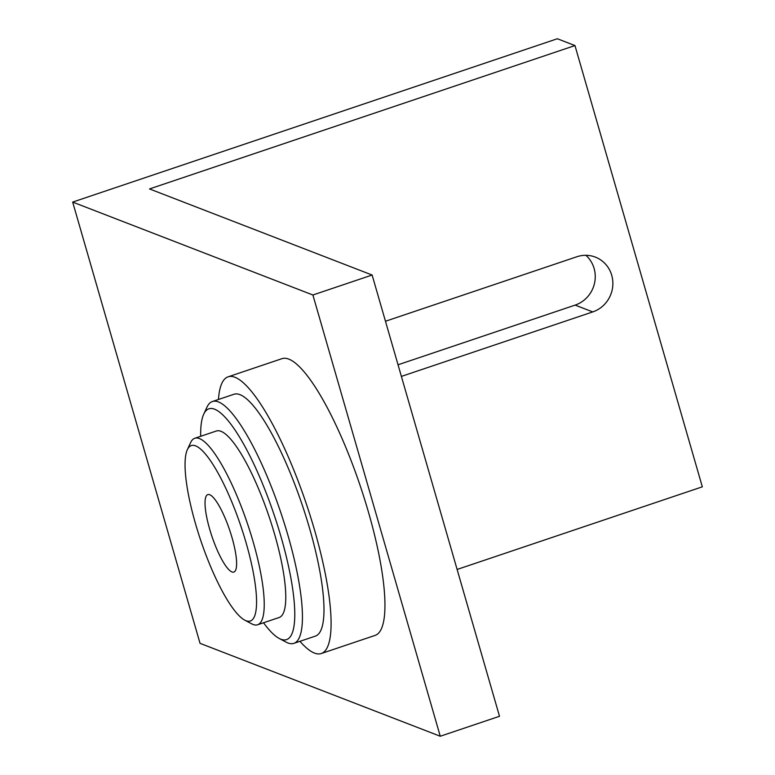 <?xml version="1.0" encoding="UTF-8"?>
<svg xmlns="http://www.w3.org/2000/svg" width="775" height="775" viewBox="0 0 775 775"><rect width="100%" height="100%" fill="white"/><g stroke="black" fill="none" stroke-linecap="round" stroke-linejoin="round"><path stroke-width="1.16" d="M312.897 294.994L372.126 275.028L149.527 188.935L574.963 45.56L557.351 38.75L72.676 202.081L312.897 294.994L440.258 736.25L499.497 716.284L372.126 275.028M440.258 736.25L200.037 643.337L72.676 202.081M585.9 255.304A29.198 27.91 111.1 0 1 594.57 283.03A29.198 27.91 111.1 0 1 575.137 305.108L398.04 364.783M457.114 569.46L702.324 486.826L574.963 45.56M575.137 305.108L592.749 311.918A29.198 27.91 111.1 0 0 612.841 284.871A29.198 27.91 111.1 0 0 595.326 257.106A29.198 27.91 111.1 0 0 576.833 256.767L385.475 321.247M592.749 311.918L401.392 376.408M218.463 399.483A145.991 33.596 71.4 0 1 228.053 376.844L281.906 358.689A145.991 33.596 71.4 0 1 368.571 512.527A145.991 33.596 71.4 0 1 375.148 635.384L321.296 653.528A145.991 33.596 71.4 0 1 299.954 641.312M195.445 523.512A92.554 21.303 -108.6 0 0 244.774 620.165A92.554 21.303 -108.6 0 0 241.006 526.535A92.554 21.303 -108.6 0 0 187.327 449.723A92.554 21.303 -108.6 0 0 195.445 523.512M209.618 528.996A40.881 9.407 -108.6 0 0 233.876 572.066A40.881 9.407 -108.6 0 0 232.035 537.666A40.881 9.407 -108.6 0 0 207.768 494.595A40.881 9.407 -108.6 0 0 209.618 528.996M244.774 620.165L251.672 623.827A98.396 22.64 -108.6 0 0 257.629 624.766A98.396 22.64 -108.6 0 0 253.193 541.958A98.396 22.64 -108.6 0 0 194.787 438.272A98.396 22.64 -108.6 0 0 190.602 442.632L187.327 449.723M194.787 438.272L216.332 431.016A98.396 22.64 71.4 0 1 274.738 534.702A98.396 22.64 71.4 0 1 279.174 617.501L257.629 624.766M263.539 622.771A121.753 28.016 -108.6 0 0 279.252 638.484A121.753 28.016 -108.6 0 0 274.302 515.317A121.753 28.016 -108.6 0 0 203.689 414.267A121.753 28.016 -108.6 0 0 200.686 436.286M279.252 638.484L286.149 642.146A127.594 29.363 -108.6 0 0 293.88 643.357A127.594 29.363 -108.6 0 0 288.126 535.98A127.594 29.363 -108.6 0 0 212.389 401.528A127.594 29.363 -108.6 0 0 206.964 407.175L203.689 414.267M212.389 401.528L233.934 394.272A127.594 29.363 71.4 0 1 309.671 528.724A127.594 29.363 71.4 0 1 315.425 636.101L293.88 643.357M228.053 376.844A145.991 33.596 71.4 0 1 314.718 530.672A145.991 33.596 71.4 0 1 321.296 653.528"/></g></svg>

